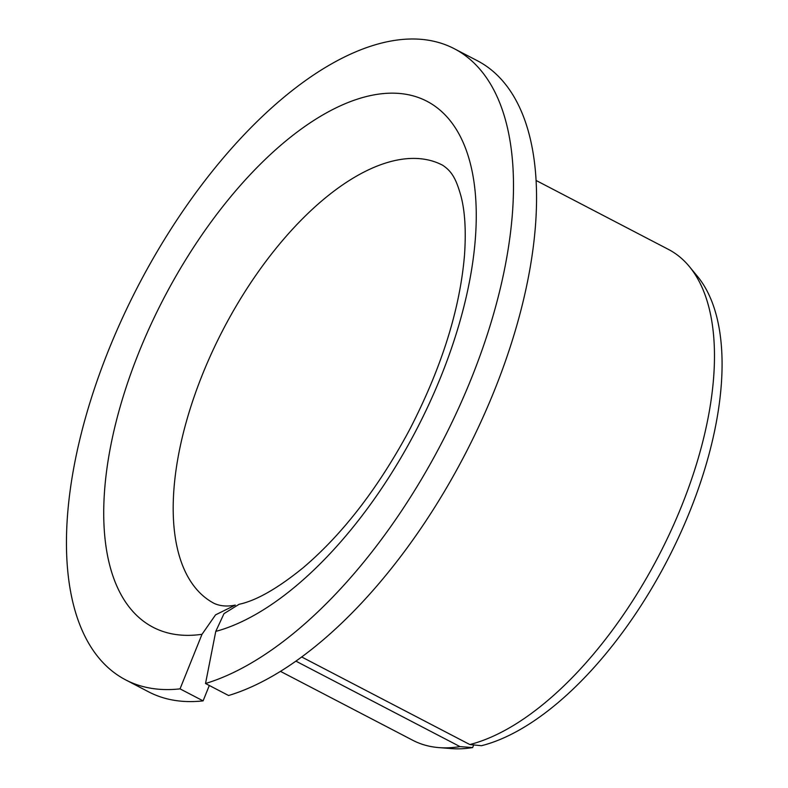 <?xml version="1.0" encoding="UTF-8"?>
<svg xmlns="http://www.w3.org/2000/svg" width="788" height="788" viewBox="0 0 788 788"><rect width="100%" height="100%" fill="white"/><g stroke="black" fill="none" stroke-linecap="round" stroke-linejoin="round"><path stroke-width="1.18" d="M235.287 605.095L215.557 614.857L202.014 634.291A296.495 142.382 117.5 0 1 187.426 256.967A296.495 142.382 117.5 0 1 475.568 196.517A296.495 142.382 117.5 0 1 215.764 631.405L224.019 613.616L239.099 604.288C256.346 600.623 277.78 588.37 303.41 567.527C342.819 533.939 378.112 488.186 409.287 430.278C441.477 368.026 459.877 309.704 464.487 255.332C466.171 231.111 464.999 211.361 460.97 196.104C456.341 179.812 452.411 171.656 442.541 165.175A247.077 118.653 117.5 0 0 223.171 329.512A247.077 118.653 117.5 0 0 214.277 603.46C220.413 606.179 227.417 606.721 235.287 605.095M209.303 685.481L203.107 700.867L180.038 688.86L202.014 634.291M295.884 661.132L460.005 746.61L472.642 747.566A271.693 130.473 117.5 0 1 451.455 748.6L438.837 747.595A276.736 132.896 117.5 0 1 412.784 740.287L280.449 671.356M473.696 744.936L472.642 747.566M203.107 700.867A355.802 170.858 117.5 0 1 148.676 691.874L125.617 679.857A355.802 170.858 117.5 0 1 138.422 285.374A355.802 170.858 117.5 0 1 454.321 48.738A355.802 170.858 117.5 0 1 473.637 372.685A355.802 170.858 117.5 0 1 205.53 683.511L228.589 695.518A355.802 170.858 117.5 0 0 496.696 384.702A355.802 170.858 117.5 0 0 477.39 60.745L454.321 48.738M180.038 688.86A355.802 170.858 117.5 0 1 125.617 679.857M205.53 683.511L215.764 631.405M301.676 656.965L469.835 744.552L481.468 745.714A271.693 130.473 117.5 0 0 679.246 535.948A271.693 130.473 117.5 0 0 697.429 276.322L689.372 266.561A276.736 132.896 117.5 0 1 671.002 530.669A276.736 132.896 117.5 0 1 469.835 744.552M460.005 746.61A276.736 132.896 117.5 0 1 438.837 747.595M536.116 180.482L668.451 249.412A276.736 132.896 117.5 0 1 689.372 266.561"/></g></svg>
